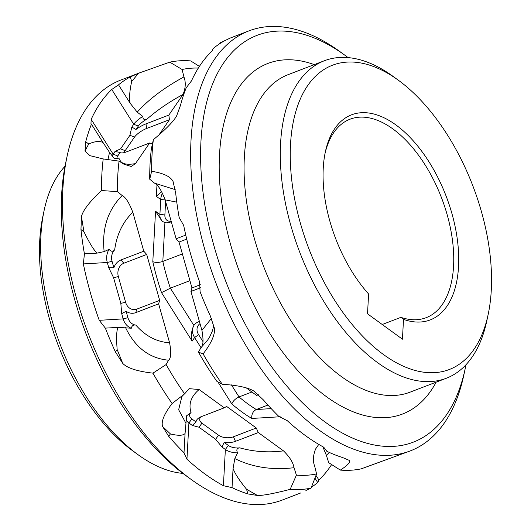 <?xml version="1.0" encoding="UTF-8"?>
<svg xmlns="http://www.w3.org/2000/svg" width="531" height="531" viewBox="0 0 531 531"><rect width="100%" height="100%" fill="white"/><g stroke="black" fill="none" stroke-linecap="round" stroke-linejoin="round"><path stroke-width="0.8" d="M398.423 80.281A162.971 87.807 -111 0 0 347.141 62.094A162.971 87.807 69 0 0 300.254 222.748A162.971 87.807 69 0 0 434.65 372.643A162.971 87.807 -111 0 0 488.215 314.213L486.874 320.565A170.059 91.624 69 0 1 446.259 378.278L410.038 392.177A170.059 91.624 -111 0 1 394.752 395.442A170.059 91.624 69 0 1 258.71 252.703A170.059 91.624 69 0 1 288.154 74.645L324.381 60.74A170.059 91.624 -111 0 1 339.661 57.481A170.059 91.624 69 0 1 393.172 76.457L398.423 80.281A162.971 87.807 -111 0 1 488.215 314.213M403.514 319.363L402.438 339.196L367.525 313.814L368.6 293.982A109.831 59.173 -111 0 1 325.304 152.105A109.831 59.173 -111 0 1 398.31 126.743A109.831 59.173 -111 0 1 458.671 255.849A109.831 59.173 -111 0 1 403.514 319.363L400.892 317.346L382.24 324.507M446.259 378.278A170.059 91.624 69 0 1 430.98 381.537A170.059 91.624 -111 0 1 294.937 238.804A170.059 91.624 -111 0 1 324.381 60.74M348.097 57.607A217.889 117.391 -111 0 0 345.23 55.476A217.889 117.391 -111 0 0 276.664 31.163A217.889 117.391 69 0 0 213.98 245.953A217.889 117.391 69 0 0 393.663 446.359A217.889 117.391 -111 0 0 465.275 368.242L463.935 374.587A224.978 121.207 69 0 1 410.211 450.932L361.213 468.853A224.978 121.207 -111 0 1 350.978 470.22A224.978 121.207 69 0 1 340.325 470.094L328.735 462.707L326.359 455.299L322.795 446.697M465.986 364.731A217.889 117.391 -111 0 1 465.275 368.242M410.211 450.932A224.978 121.207 69 0 1 389.993 455.253A224.978 121.207 -111 0 1 210.017 266.423A224.978 121.207 -111 0 1 248.973 30.864A224.978 121.207 -111 0 1 269.19 26.55A224.978 121.207 69 0 1 339.979 51.653L345.23 55.476M326.791 451.051L323.724 447.202A224.978 121.207 69 0 1 287.264 420.691L278.768 416.35A224.978 121.207 -111 0 1 263.469 400.002L254.263 391.34C248.7 387.683 238.034 385.32 222.277 384.265A224.978 121.207 69 0 1 203.101 353.905C211.404 343.139 215.174 334.59 214.424 328.251L210.203 315.653A224.978 121.207 69 0 1 200.101 291.765L199.563 281.808A224.978 121.207 -111 0 1 183.673 225.41L179.173 217.498A224.978 121.207 -111 0 1 175.708 193.218L173.079 181.529C170.657 176.597 163.508 173.186 151.647 171.281A224.978 121.207 69 0 1 153.353 139.68C165.891 129.279 173.65 121.34 176.637 115.864L180.46 105.417A224.978 121.207 69 0 1 186.195 87.827L191.499 80.858A224.978 121.207 69 0 1 212.068 50.963L213.276 48.467A224.978 121.207 -111 0 1 225.104 40.529L230.076 38.126M225.443 40.349L219.947 42.892L219.542 43.821M326.791 451.071L326.777 451.25A224.978 121.207 69 0 0 342.614 457.549L349.113 460.304C350.832 461.937 347.905 465.202 340.325 470.094M318.766 444.401L315.633 448.96C313.018 455.472 312.726 461.306 314.757 466.477L316.569 473.917L311.053 488.108L305.896 490.471M315.009 478.232L317.724 482.533L318.932 480.037A224.978 121.207 69 0 0 331.596 464.605M198.335 68.068A213.635 115.101 69 0 0 182.106 69.488L169.787 62.147A224.978 121.207 69 0 1 180.022 60.78A224.978 121.207 -111 0 1 190.675 60.906L199.404 66.395M317.724 482.533A224.978 121.207 -111 0 1 311.458 487.179M311.053 488.108A224.978 121.207 -111 0 1 300.825 489.476A224.978 121.207 69 0 1 290.172 489.35C273.73 493.591 262.832 495.635 257.469 495.476L247.871 493.916L246.563 489.277C239.222 480.256 234.729 473.3 233.076 468.415L232.034 487.617A224.978 121.207 69 0 0 247.871 493.916M300.858 492.907L282.027 500.136A224.978 121.207 -111 0 1 261.81 504.45A224.978 121.207 69 0 1 191.021 479.347A224.978 121.207 69 0 1 67.065 156.413A224.978 121.207 69 0 1 120.789 80.068L139.62 72.84L130.367 76.895L131.675 81.535C129.571 91.113 129.073 98.368 130.181 103.286L118.532 84.834L111.756 89.467A224.978 121.207 -111 0 0 91.186 119.362L90.967 123.623L91.451 124.194A224.978 121.207 69 0 0 85.717 141.784L88.717 143.967C95.115 141.193 99.914 140.755 103.107 142.647L91.451 124.194M232.034 487.617L223.405 485.706A224.978 121.207 -111 0 1 186.945 459.196L184.005 452.956M239.68 447.832C236.819 448.204 236.129 449.883 237.603 452.857A14.171 7.626 3.1 0 1 225.37 449.485L221.978 447.016L224.155 442.403L228.317 445.429A10.627 5.722 3.1 0 0 239.68 447.832C253.951 451.788 268.553 452.804 283.481 450.865L258.318 432.573L256.294 428.006L226.618 406.427L224.274 407.821L199.112 389.528L189.096 388.652L184.635 393.849L172.117 403.52C164.152 413.921 160.986 421.587 162.619 426.519L170.424 433.913C178.144 435.845 183.029 435.712 185.067 433.508L184.005 452.983M184.025 452.711A224.978 121.207 -111 0 1 168.732 436.369L170.424 433.913M162.619 426.519L168.732 436.369M172.117 403.52A224.978 121.207 -111 0 1 152.948 373.154C137.263 371.335 127.208 368.089 122.78 363.43L115.466 352.013L117.159 349.557C116.216 337.762 116.508 330.368 118.048 327.375L105.357 328.125A224.978 121.207 69 0 0 115.466 352.013M105.357 328.125L99.251 320.312A224.978 121.207 69 0 1 83.36 263.914L84.429 253.864A224.978 121.207 -111 0 1 80.964 229.584L83.964 231.762C89.586 243.278 93.974 250.393 97.12 253.114L84.429 253.864M135.876 325.091C133.367 324.693 131.847 325.742 131.323 328.224A14.171 11.768 86.6 0 1 123.185 318.892L121.712 313.648L126.132 311.266L127.944 317.704A10.627 8.828 86.6 0 0 135.876 325.091C145.355 336.017 156.599 341.918 169.595 342.787L158.63 303.858L159.645 300.367L146.709 254.455L143.788 251.196L132.816 212.274C129.139 202.716 125.595 197.14 122.183 195.547L117.404 191.631L101.487 190.536C89.493 201.82 82.809 210.541 81.435 216.701L80.964 229.584M101.487 190.536A224.978 121.207 -111 0 1 103.2 158.935L89.898 155.643L84.993 151.036L85.717 141.784M118.532 84.834A224.978 121.207 -111 0 1 130.367 76.895M169.787 62.147L139.62 72.84M151.647 171.281L149.729 179.226A213.635 115.101 -111 0 1 151.381 148.72L153.353 139.68M149.729 179.226L154.508 183.142C157.919 184.735 161.464 190.304 165.141 199.862L176.777 202.125M185.77 235.08L176.113 238.791L165.141 199.862M176.113 238.791L179.033 242.05L191.97 287.955L190.948 291.453L201.919 330.375L211.411 318.447M222.277 384.265L216.96 381.444A213.635 115.101 -111 0 1 198.455 352.133L200.904 347.792C203.32 345.854 203.658 340.052 201.919 330.375M258.331 394.752L256.599 395.416L246.742 388.247M283.481 450.865C289.614 456.859 293.132 462.468 294.035 467.705L296.411 475.119A213.635 115.101 69 0 0 316.569 473.917M169.595 342.787C171.334 352.458 170.995 358.259 168.579 360.197L166.13 364.545A213.635 115.101 69 0 0 184.635 393.849M152.397 143.961L149.649 142.985L135.451 163.621L131.21 166.488L123.882 164.192L119.057 161.132A213.635 115.101 69 0 0 117.404 191.631M147.034 119.05C144.432 120.345 143.018 119.468 142.799 116.408A14.171 4.142 -32.3 0 0 133.726 124.267L131.814 127.048L135.976 129.478L138.326 126.066A10.627 3.106 -32.3 0 1 147.034 119.05C157.601 109.871 169.608 101.667 183.049 94.445L168.851 115.081L169.429 119.734L158.676 135.359M183.049 94.445C185.658 87.94 185.95 82.099 183.918 76.929L182.106 69.488M189.912 280.667L170.351 288.174A159.433 85.896 -111 0 1 162.818 261.438C159.114 262.633 155.775 262.726 152.809 261.71L155.543 211.258L159.904 214.431L160.714 199.517A14.171 9.186 126 0 1 162.493 193.065M200.99 347.659L194.598 337.537A14.171 11.197 34.5 0 1 193.901 325.47A14.171 11.197 34.5 0 1 198.501 321.799L199.404 321.454M156.95 185.226L156.346 196.344L161.663 191.532M165.606 201.495L164.875 214.942A10.627 6.89 -54 0 0 171.135 221.135M164.842 222.602A14.171 9.186 -54 0 0 164.922 222.622A14.171 9.186 -54 0 0 170.405 222.077L171.307 221.732M164.875 214.942L159.904 214.431A14.171 9.186 -54 0 0 162.559 221.493M155.543 211.258L162.327 221.327L164.922 222.622L162.818 261.438L182.379 253.931M170.351 288.174L161.524 292.641L192.136 341.114C190.835 335.546 191.425 330.328 193.901 325.47L170.351 288.174M203.021 341.665L198.614 334.676A10.627 8.396 34.5 0 1 200.028 323.658M251.906 392.004L239.03 396.942A159.433 85.896 69 0 0 256.314 409.507L267.929 405.053M231.416 384.882L239.03 396.942C235.512 398.569 233.096 400.898 231.788 403.912L217.995 382.068M271.215 408.624L256.314 409.507C252.962 411.26 251.448 414.24 251.78 418.448A166.515 89.712 -111 0 1 231.788 403.912M296.411 475.119L290.172 489.35M237.603 452.857L234.848 458.592L233.076 468.415M257.469 495.476L246.563 489.277M224.155 442.403A14.171 7.626 -176.9 0 0 235.465 441.347L258.318 432.573M256.294 428.006L233.448 436.774A10.627 5.722 3.1 0 1 218.54 435.221L215.593 439.276L199.006 427.216L192.302 425.437L196.019 421.953A14.171 7.626 3.1 0 1 199.523 417.485A14.171 7.626 3.1 0 1 201.422 416.596L224.274 407.821M201.176 416.689A10.627 5.722 -176.9 0 0 201.959 423.167L218.54 435.221M199.112 389.528C191.021 396.431 188.332 404.078 191.054 412.474A10.627 5.722 -176.9 0 0 191.857 418.926L196.019 421.953M191.054 412.474L186.613 415.786L185.067 433.508M186.056 419.298A14.171 7.626 -176.9 0 0 188.91 422.975L192.302 425.437M221.978 447.016L215.593 439.276M166.13 364.545L152.948 373.154M131.323 328.224L118.048 327.375M122.78 363.43L117.159 349.557M203.101 353.905L198.455 352.133M200.618 287.742L190.948 291.453M126.132 311.266A14.171 11.768 -93.4 0 0 135.777 312.626L158.63 303.858M186.72 239.103L179.033 242.05M200.346 284.742L191.97 287.955M159.645 300.367L136.799 309.135A10.627 8.828 86.6 0 1 125.581 302.219L118.353 276.565L113.601 277.746L120.829 303.4L121.712 313.648M146.709 254.455L123.862 263.23A10.627 8.828 -93.4 0 0 118.353 276.565M132.816 212.274C122.8 221.978 116.754 234.51 114.676 249.869A10.627 8.828 -93.4 0 0 112.054 261.305L113.866 267.75A14.171 11.768 86.6 0 1 120.935 259.971L143.788 251.196M114.676 249.869C112.844 251.873 110.986 251.701 109.101 249.344L104.149 251.601L97.12 253.114M81.435 216.701L83.964 231.762M109.101 249.344A14.171 11.768 -93.4 0 0 107.295 262.493L108.775 267.737L113.866 267.75M108.775 267.737L113.601 277.746M119.057 161.132L103.2 158.935M135.451 163.621C125.874 165.234 120.59 163.667 119.601 158.922L114.032 158.211L109.519 152.41L103.107 142.647M84.993 151.036L88.717 143.967M112.194 156.121A14.171 4.142 147.7 0 1 113.163 154.163L115.074 151.381L120.106 152.543A14.171 4.142 -32.3 0 0 120.988 152.875A14.171 4.142 -32.3 0 0 126.796 151.76L149.649 142.985M117.789 158.888A10.627 3.106 147.7 0 1 117.756 155.961L120.106 152.543M124.393 152.543A10.627 3.106 147.7 0 1 125.17 150.678L120.577 148.879L129.929 135.286L131.814 127.048M169.429 119.734L146.583 128.502A10.627 3.106 -32.3 0 0 134.529 137.078L125.17 150.678M168.851 115.081L145.998 123.849A14.171 4.142 147.7 0 0 135.976 129.478M142.799 116.408L137.224 112.147L130.181 103.286M138.498 73.271L131.675 81.535M115.074 151.381L120.577 148.879M326.791 450.899L326.777 451.25M191.021 479.347L185.77 475.524A217.889 117.391 -111 0 1 65.725 162.758L67.065 156.413M65.014 166.269A170.059 91.624 69 0 0 44.126 210.435A170.059 91.624 69 0 0 137.828 454.543A170.059 91.624 69 0 0 182.903 473.393M137.828 454.543L132.577 450.719A162.971 87.807 -111 0 1 42.785 216.787L44.126 210.435M400.892 317.346A106.286 57.262 69 0 0 426.194 317.664A106.286 57.262 69 0 0 441.566 197.917A106.286 57.262 69 0 0 350.022 119.209A106.286 57.262 69 0 0 324.979 153.718M436.15 382.154A187.775 101.169 69 0 1 385.579 417.665A187.775 101.169 -111 0 1 230.726 244.957A187.775 101.169 -111 0 1 284.749 59.857A187.775 101.169 69 0 1 314.266 64.623M316.025 475.437L318.932 480.037M156.346 196.344L160.714 199.517L165.174 199.981M152.809 261.71A166.515 89.712 69 0 0 161.524 292.641M192.136 341.114L194.598 337.537L198.614 334.676M251.78 418.448L280.209 416.762M171.261 221.566L170.405 222.077M199.616 322.191L198.501 321.799M294.035 467.705C272.025 470.3 252.298 467.26 234.848 458.592M329.379 452.465L326.359 455.299M228.317 445.429L225.37 449.485L223.405 485.706M183.646 394.706L181.881 396.564L178.655 409.74L185.737 422.882M191.857 418.926L188.91 422.975L186.945 459.196M201.959 423.167L199.006 427.216M233.448 436.774L235.465 441.347M168.579 360.197C149.543 358.465 135.206 347.593 125.555 327.581M213.761 325.476L212.546 330.594L209.765 336.76L207.787 339.853L200.904 347.792M127.944 317.704L123.185 318.892L99.251 320.312M175.203 189.627L154.508 183.142M122.183 195.547C107.747 210.13 101.733 228.815 104.149 251.601M112.054 261.305L107.295 262.493L83.36 263.914M123.862 263.23L120.935 259.971M125.581 302.219L120.829 303.4M136.799 309.135L135.777 312.626M108.012 159.38L109.519 152.41M117.756 155.961L113.163 154.163L91.186 119.362M183.918 76.929C164.212 87.675 148.647 99.416 137.224 112.147M138.326 126.066L133.726 124.267L111.756 89.467M146.583 128.502L145.998 123.849M134.529 137.078L129.929 135.286M230.142 38.093L248.973 30.864"/></g></svg>
